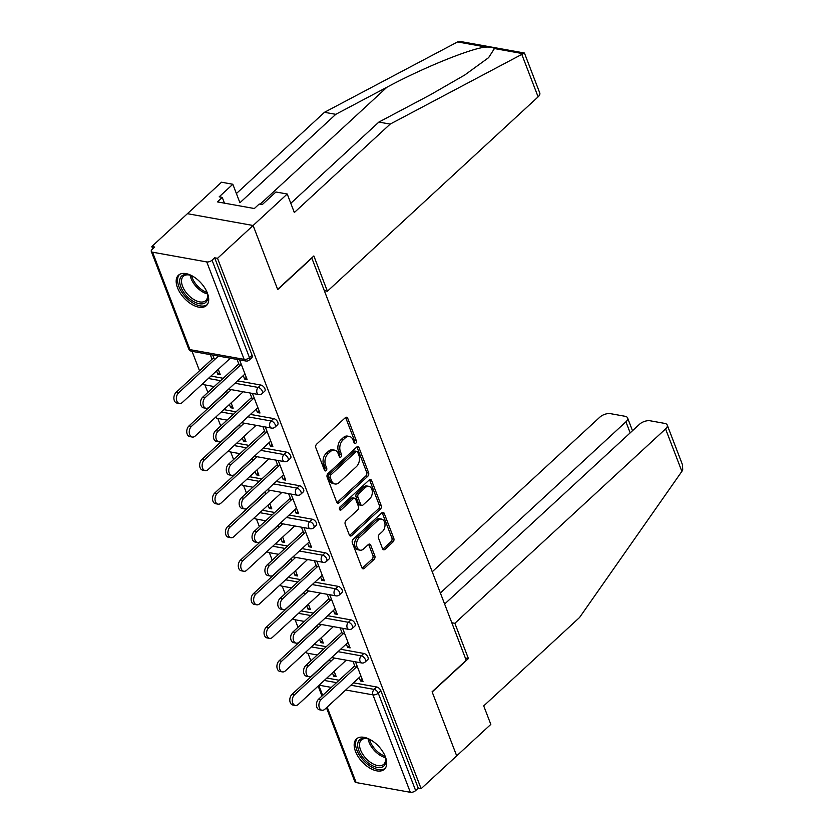 <?xml version="1.0" encoding="UTF-8"?>
<svg xmlns="http://www.w3.org/2000/svg" width="834" height="834" viewBox="0 0 834 834"><rect width="100%" height="100%" fill="white"/><g stroke="black" fill="none" stroke-linecap="round" stroke-linejoin="round"><path stroke-width="1.25" d="M355.795 443.261A1.814 1.23 100.2 0 0 356.347 440.759L347.736 418.324A2.596 1.751 100.2 0 0 346.6 417.24A2.596 1.751 100.2 0 0 345.328 417.688L316.628 444.168A2.596 1.751 100.2 0 0 315.836 447.743L324.447 470.178A1.814 1.23 100.2 0 0 325.25 470.939A1.814 1.23 100.2 0 0 326.136 470.626A1.814 1.23 100.2 0 0 326.678 468.114L325.573 465.216A8.309 5.619 100.2 0 1 328.075 453.748L330.472 451.548A8.309 5.619 100.2 0 1 334.528 450.131A8.309 5.619 100.2 0 1 338.166 453.592L339.282 456.5A1.814 1.23 100.2 0 0 340.074 457.251A1.814 1.23 100.2 0 0 340.96 456.949A1.814 1.23 100.2 0 0 341.513 454.436L340.397 451.538A8.309 5.619 100.2 0 1 342.91 440.071L345.297 437.86A8.309 5.619 100.2 0 1 349.363 436.443A8.309 5.619 100.2 0 1 353.001 439.914L354.106 442.812A1.814 1.23 100.2 0 0 354.909 443.573A1.814 1.23 100.2 0 0 355.795 443.261M354.075 442.708A1.814 1.23 100.2 0 0 354.429 440.415L345.818 417.98A2.596 1.751 100.2 0 0 345.557 417.5M324.405 470.074A1.814 1.23 100.2 0 0 324.77 467.77L323.655 464.872L325.573 465.216M339.24 456.396A1.814 1.23 100.2 0 0 339.594 454.092L338.479 451.194L340.397 451.538M385.381 756.782A20.621 11.311 -132.7 0 0 371.495 740.373A20.621 11.311 -132.7 0 0 356.452 738.934A20.621 11.311 -132.7 0 0 355.493 751.413A20.621 11.311 -132.7 0 0 369.379 767.822A20.621 11.311 -132.7 0 0 384.422 769.25A20.621 11.311 -132.7 0 0 385.381 756.782M207.385 293.078A20.621 11.311 -132.7 0 0 193.498 276.669A20.621 11.311 -132.7 0 0 178.455 275.241A20.621 11.311 -132.7 0 0 177.496 287.709A20.621 11.311 -132.7 0 0 191.382 304.118A20.621 11.311 -132.7 0 0 206.425 305.557A20.621 11.311 -132.7 0 0 207.385 293.078M382.556 548.709A2.596 1.751 100.2 0 0 383.692 549.794A2.596 1.751 100.2 0 0 384.964 549.356L393.022 541.923A2.596 1.751 100.2 0 0 393.804 538.347L384.245 513.431A2.596 1.751 100.2 0 0 383.108 512.347A2.596 1.751 100.2 0 0 381.836 512.795L353.136 539.264A2.596 1.751 100.2 0 0 352.344 542.851L361.914 567.766A2.596 1.751 100.2 0 0 363.04 568.84A2.596 1.751 100.2 0 0 364.312 568.402L374.039 559.426A2.596 1.751 100.2 0 0 374.831 555.851L370.734 545.186A2.596 1.751 100.2 0 0 369.598 544.102A2.596 1.751 100.2 0 0 368.326 544.55L363.509 548.991A6.943 4.702 100.2 0 1 360.111 550.179A6.943 4.702 100.2 0 1 356.577 545.009A6.943 4.702 100.2 0 1 359.173 537.701L378.063 520.27A6.943 4.702 100.2 0 1 381.461 519.082A6.943 4.702 100.2 0 1 384.995 524.252A6.943 4.702 100.2 0 1 382.399 531.56L379.251 534.469A2.596 1.751 100.2 0 0 378.469 538.055L382.556 548.709M290.795 203.319L378.876 122.077L390.176 124.099L294.329 212.524L287.23 194.02L275.918 191.997L262.272 204.58L259.207 204.028L254.339 208.531L217.372 201.891L222.24 197.387L219.175 196.845L232.822 184.251L221.521 182.219L187.41 213.692L253.109 225.493L277.712 289.586L311.822 258.113L466.216 660.299L432.095 691.772L456.698 755.865L421.118 788.683L217.528 258.311L214.661 257.8L212.055 260.198L249.46 357.63L252.056 355.232L214.661 257.8M152.539 252.191L189.943 349.623L244.143 359.36L206.749 261.928L152.539 252.191A3.961 1.949 -21 0 1 151.277 251.368A3.961 1.949 -21 0 1 152.101 249.429L154.707 247.031L151.83 246.51L187.41 213.692L253.109 225.493L217.528 258.311M367.815 476.266A2.596 1.751 100.2 0 0 368.597 472.69L359.037 447.775A2.596 1.751 100.2 0 0 357.901 446.69A2.596 1.751 100.2 0 0 356.629 447.139L327.929 473.618A2.596 1.751 100.2 0 0 327.147 477.194L336.707 502.11A2.596 1.751 100.2 0 0 337.843 503.194A2.596 1.751 100.2 0 0 339.115 502.746L367.815 476.266L365.897 475.922A2.596 1.751 100.2 0 0 366.689 472.346L357.119 447.431A2.596 1.751 100.2 0 0 356.869 446.951M371.641 480.603L381.201 505.519A2.596 1.751 100.2 0 1 380.419 509.094L351.708 535.574A2.596 1.751 100.2 0 1 350.447 536.022A2.596 1.751 100.2 0 1 349.31 534.938L345.213 524.273A2.596 1.751 100.2 0 1 345.995 520.687L357.64 509.949A2.596 1.751 100.2 0 0 358.422 506.374L355.711 499.295A2.596 1.751 100.2 0 0 354.575 498.211A2.596 1.751 100.2 0 0 353.303 498.659L341.189 509.835A1.814 1.23 100.2 0 1 340.293 510.147A1.814 1.23 100.2 0 1 339.375 508.792A1.814 1.23 100.2 0 1 340.053 506.884L369.233 479.967A2.596 1.751 100.2 0 1 370.504 479.519A2.596 1.751 100.2 0 1 371.641 480.603L369.723 480.259L379.282 505.175L381.201 505.519M206.749 261.928A3.961 1.949 -21 0 0 212.055 260.198M421.118 788.683L418.251 788.172L415.645 790.569A3.961 1.949 159 0 1 410.338 792.3L356.128 782.563A3.961 1.949 159 0 1 354.867 781.739L326.469 707.753M310.873 660.851L307.986 653.314M297.999 627.293L295.1 619.756M285.124 593.745L282.226 586.208M272.238 560.198L269.351 552.661M259.364 526.64L256.465 519.102M246.478 493.092L243.591 485.555M233.603 459.544L230.705 451.997M220.718 425.986L217.83 418.449M207.843 392.439L204.945 384.901M199.524 370.765L192.07 351.343M152.726 248.855L151.83 246.51M216.527 370.932L217.789 374.205L219.498 372.621M217.789 374.205L220.28 374.654L218.247 369.347M243.288 375.592L244.602 379.022L246.311 377.437M244.602 379.022L247.093 379.47L239.577 359.881M214.526 359.673L212.753 355.065M210.272 354.617L212.034 359.225M237.085 359.433L239.577 365.918M363.853 653.449A3.961 2.179 47.3 0 1 367.971 657.192A3.961 2.179 47.3 0 1 367.784 659.59L365.188 661.987A3.961 2.179 47.3 0 0 365.365 659.59A3.961 2.179 -132.7 0 0 361.258 655.847L363.853 653.449L340.606 649.269M313.98 644.494L326.23 646.694M326.865 678.042L339.104 680.242M353.491 682.827L376.739 686.997A3.961 2.179 47.3 0 1 380.846 690.74L378.25 693.137L415.645 790.569M418.251 788.172L380.846 690.74M252.056 355.232A3.961 2.179 47.3 0 1 251.868 357.63L249.272 360.027A3.961 2.179 47.3 0 0 249.46 357.63A3.961 1.949 -21 0 1 244.143 359.36A3.961 2.679 100.2 0 0 245.884 361.007A3.961 3.961 0 0 0 249.272 360.027M319.568 639.344L320.819 642.618L323.311 643.066L321.278 637.76M317.566 628.085L316.712 625.886M346.318 644.004L347.632 647.434L350.124 647.882L342.607 628.294M340.116 627.846L342.607 634.32M338.104 586.344A3.961 2.179 47.3 0 1 342.211 590.086A3.961 2.179 47.3 0 1 342.023 592.484L339.428 594.882A3.961 2.179 47.3 0 0 339.615 592.484A3.961 2.179 -132.7 0 0 335.497 588.741L338.104 586.344L314.845 582.174M288.23 577.389L300.469 579.588M293.808 572.239L295.059 575.512L297.55 575.96L295.517 570.664M291.806 560.98L290.962 558.78M320.558 576.899L321.882 580.328L324.374 580.777L316.847 561.188M314.355 560.74L316.847 567.224M312.343 519.238A3.961 2.179 47.3 0 1 316.451 522.981A3.961 2.179 47.3 0 1 316.263 525.378L313.667 527.776A3.961 2.179 47.3 0 0 313.855 525.378A3.961 2.179 -132.7 0 0 309.737 521.636L312.343 519.238L289.096 515.068M262.47 510.283L274.709 512.483M268.048 505.133L269.299 508.406L271.79 508.855L269.757 503.559M266.046 493.874L265.202 491.674M294.809 509.793L296.122 513.223L298.614 513.671L291.087 494.082M288.606 493.634L291.087 500.119M286.583 452.143A3.961 2.179 47.3 0 1 290.691 455.885A3.961 2.179 47.3 0 1 290.513 458.283L287.907 460.681A3.961 2.179 47.3 0 0 288.095 458.283A3.961 2.179 -132.7 0 0 283.987 454.54L286.583 452.143L263.335 447.962M236.71 443.177L248.949 445.377M242.287 438.038L243.549 441.301L246.04 441.749L243.997 436.453M240.286 426.779L239.441 424.569M269.048 442.698L270.362 446.117L272.854 446.565L265.337 426.977M262.846 426.539L265.327 433.013M260.823 385.037A3.961 2.179 47.3 0 1 264.931 388.78A3.961 2.179 47.3 0 1 264.753 391.177L262.147 393.575A3.961 2.179 47.3 0 0 262.335 391.177A3.961 2.179 -132.7 0 0 258.227 387.435L260.823 385.037L237.575 380.857M210.95 376.082L223.189 378.282M256.163 409.14L257.487 412.569L259.968 413.018L252.452 393.429M249.96 392.981L252.452 399.465M229.413 404.48L230.664 407.753L233.155 408.201L231.122 402.905M227.411 393.221L226.556 391.021M273.698 418.585A3.961 2.179 47.3 0 1 277.816 422.327A3.961 2.179 47.3 0 1 277.628 424.725L275.032 427.123A3.961 2.179 47.3 0 0 275.22 424.725A3.961 2.179 -132.7 0 0 271.102 420.982L273.698 418.585L250.45 414.415M223.825 409.63L236.074 411.829M281.923 476.245L283.237 479.675L285.728 480.123L278.212 460.535M275.72 460.087L278.212 466.571M255.173 471.585L256.424 474.859L258.915 475.307L256.882 470.001M253.161 460.326L252.316 458.127M299.458 485.69A3.961 2.179 47.3 0 1 303.576 489.433A3.961 2.179 47.3 0 1 303.388 491.831L300.793 494.228A3.961 2.179 47.3 0 0 300.97 491.831A3.961 2.179 -132.7 0 0 296.862 488.088L299.458 485.69L276.21 481.51M249.585 476.735L261.834 478.935M307.683 543.351L308.997 546.781L311.489 547.219L303.972 527.641M301.481 527.192L303.972 533.666M280.922 538.691L282.184 541.964L284.675 542.402L282.643 537.106M278.921 527.432L278.076 525.222M325.218 552.796A3.961 2.179 47.3 0 1 329.336 556.539A3.961 2.179 47.3 0 1 329.149 558.936L326.553 561.334A3.961 2.179 47.3 0 0 326.73 558.936A3.961 2.179 -132.7 0 0 322.622 555.194L325.218 552.796L301.971 548.616M275.345 543.841L287.594 546.03M333.444 610.446L334.757 613.876L337.249 614.324L329.732 594.736M327.241 594.288L329.722 600.772M306.683 605.786L307.944 609.06L310.436 609.508L308.392 604.212M304.681 594.538L303.837 592.328M350.978 619.902A3.961 2.179 47.3 0 1 355.086 623.634A3.961 2.179 47.3 0 1 354.909 626.042L352.302 628.44A3.961 2.179 47.3 0 0 352.49 626.032A3.961 2.179 -132.7 0 0 348.383 622.3L350.978 619.902L327.731 615.721M301.105 610.936L313.344 613.136M359.204 677.552L360.517 680.982L363.009 681.43L355.493 661.842M353.001 661.393L355.482 667.878M332.443 672.892L333.704 676.166L336.185 676.614L334.153 671.318M330.441 661.633L329.597 659.433M230.664 407.753L232.373 406.179M257.487 412.569L259.197 410.995M243.549 441.301L245.259 439.726M270.362 446.117L272.072 444.543M256.424 474.859L258.133 473.274M283.237 479.675L284.957 478.091M269.299 508.406L271.019 506.832M296.122 513.223L297.832 511.649M282.184 541.964L283.894 540.38M308.997 546.781L310.707 545.196M295.059 575.512L296.779 573.928M321.882 580.328L323.592 578.744M307.944 609.06L309.654 607.486M334.757 613.876L336.467 612.302M320.819 642.618L322.529 641.033M347.632 647.434L349.352 645.85M333.704 676.166L335.414 674.591M360.517 680.982L362.227 679.408M349.363 436.443L347.444 436.099A8.309 5.619 100.2 0 0 343.389 437.516L345.297 437.86M338.479 451.194A8.309 5.619 100.2 0 1 340.991 439.726L343.389 437.516M334.528 450.131L332.62 449.787A8.309 5.619 100.2 0 0 328.554 451.204L330.472 451.548M323.655 464.872A8.309 5.619 100.2 0 1 326.167 453.404L328.554 451.204M336.957 502.589A2.596 1.751 100.2 0 0 337.197 502.402L365.897 475.922M357.692 452.153A1.814 1.23 100.2 0 0 356.9 451.402A1.814 1.23 100.2 0 0 356.014 451.705L330.817 474.953A1.814 1.23 100.2 0 0 330.264 477.455L331.442 480.52A8.309 5.619 100.2 0 0 335.08 483.991A8.309 5.619 100.2 0 0 339.136 482.563L356.358 466.686A8.309 5.619 100.2 0 0 358.87 455.218L357.692 452.153M356.9 451.402L354.982 451.058A1.814 1.23 100.2 0 0 354.096 451.361L356.014 451.705M335.08 483.991L333.162 483.647A8.309 5.619 100.2 0 1 329.524 480.175L328.356 477.111A1.814 1.23 100.2 0 1 328.898 474.609L354.096 451.361M349.561 535.418A2.596 1.751 100.2 0 0 349.8 535.23L378.5 508.75A2.596 1.751 100.2 0 0 379.282 505.175M354.575 498.211L352.657 497.867A2.596 1.751 100.2 0 0 351.385 498.315L339.469 509.303M369.723 498.805A6.943 4.702 100.2 0 0 372.308 491.497A6.943 4.702 100.2 0 0 368.784 486.326A6.943 4.702 100.2 0 0 365.386 487.515L358.724 493.655A2.596 1.751 100.2 0 0 357.942 497.241L360.653 504.309A2.596 1.751 100.2 0 0 361.789 505.394A2.596 1.751 100.2 0 0 363.061 504.956L369.723 498.805M368.784 486.326L366.866 485.982A6.943 4.702 100.2 0 0 363.468 487.171L365.386 487.515M361.789 505.394L359.881 505.05A2.596 1.751 100.2 0 1 358.745 503.965L356.024 496.897A2.596 1.751 100.2 0 1 356.816 493.311L363.468 487.171M381.461 519.082L379.543 518.738A6.943 4.702 100.2 0 0 376.155 519.926L378.063 520.27M360.111 550.179L358.193 549.835A6.943 4.702 100.2 0 1 354.659 544.665A6.943 4.702 100.2 0 1 357.254 537.357L376.155 519.926M362.164 568.246A2.596 1.751 100.2 0 0 362.394 568.058L372.131 559.082A2.596 1.751 100.2 0 0 372.913 555.507L368.816 544.842A2.596 1.751 100.2 0 0 368.565 544.362M382.816 549.199A2.596 1.751 100.2 0 0 383.046 549.012L391.104 541.579A2.596 1.751 100.2 0 0 391.886 538.003L382.326 513.087A2.596 1.751 100.2 0 0 382.066 512.608M179.414 403.5L176.923 403.051A5.953 4.024 -79.8 0 1 173.899 398.621A5.953 4.024 -79.8 0 1 176.12 392.355L178.612 392.804A5.953 4.024 100.2 0 0 176.391 399.069A5.953 4.024 100.2 0 0 179.414 403.5A5.953 4.024 100.2 0 0 182.323 402.488L230.309 358.213M218.425 356.076L178.612 392.804M213.754 357.65L176.12 392.355M206.04 408.285L203.548 407.836A5.953 4.024 -79.8 0 1 200.525 403.406A5.953 4.024 -79.8 0 1 202.745 397.14L205.237 397.589A5.953 4.024 100.2 0 0 203.016 403.854A5.953 4.024 100.2 0 0 206.04 408.285A5.953 4.024 100.2 0 0 208.948 407.263L244.998 374.007M202.745 397.14L238.795 363.885M205.237 397.589L241.287 364.333M206.373 290.785A17.848 9.789 47.3 0 1 207.593 294.736A17.848 9.789 47.3 0 1 207.729 298.468A17.848 9.789 47.3 0 1 192.101 300.605A17.848 9.789 47.3 0 1 179.758 279.932A17.848 9.789 47.3 0 1 189.339 274.939A17.848 9.789 47.3 0 1 193.175 276.481M189.923 275.116A16.524 9.07 -132.7 0 0 183.344 276.304A16.524 9.07 -132.7 0 0 181.603 279.87A16.524 9.07 -132.7 0 0 190.371 296.998A16.524 9.07 -132.7 0 0 205.758 300.594A16.524 9.07 -132.7 0 0 207.499 297.029A16.524 9.07 -132.7 0 0 207.468 294.141M179.55 274.438A20.485 11.249 -132.7 0 0 177.684 278.556A20.485 11.249 -132.7 0 0 188.265 299.542A20.485 11.249 -132.7 0 0 207.312 304.535M384.37 754.489A17.848 9.789 47.3 0 1 385.589 758.429A17.848 9.789 47.3 0 1 379.157 767.593A17.848 9.789 47.3 0 1 363.322 758.148A17.848 9.789 47.3 0 1 357.838 743.125A17.848 9.789 47.3 0 1 367.335 738.643A17.848 9.789 47.3 0 1 371.172 740.175M367.919 738.809A16.524 9.07 -132.7 0 0 361.341 739.998A16.524 9.07 -132.7 0 0 364.76 757.011A16.524 9.07 -132.7 0 0 383.755 764.288A16.524 9.07 -132.7 0 0 385.464 757.835M357.546 738.132A20.485 11.249 -132.7 0 0 362.081 758.919A20.485 11.249 -132.7 0 0 385.308 768.229M521.803 54.398L524.461 53.105L539.765 92.981A7.933 3.889 159 0 1 538.107 96.859L521.803 54.398L390.176 124.099M378.876 122.077L430.01 94.993L464.747 75.018L488.62 57.64L494.437 48.549C493.207 47.444 490.423 46.944 486.097 47.058C471.992 47.903 422.65 67.908 386.913 87.247L335.779 114.331L239.921 202.745L232.822 184.251M287.23 194.02L253.109 225.493L277.628 289.367L313.855 255.955L327.397 291.222L538.107 96.859M524.294 52.98L461.525 41.7L457.585 41.929L324.478 112.298L335.779 114.331M324.478 112.298L236.397 193.551M324.322 290.67L327.397 291.222M224.461 203.162L222.24 197.387M667.231 425.059L682.535 464.924L682.723 469.896L681.868 471.387L579.567 617.483L483.72 705.898L490.819 724.392L456.698 755.865L432.179 691.991L468.406 658.568L454.864 623.3L665.574 428.926A7.933 3.889 -21 0 0 667.231 425.059A7.933 3.889 -21 0 0 664.698 423.401L650.145 420.784A7.933 3.889 -21 0 0 639.522 424.245L444.616 604.045M454.864 623.3L451.799 622.748M630.17 432.877L625.927 421.806A7.933 3.889 -21 0 0 627.585 417.928A7.933 3.889 -21 0 0 625.052 416.281L610.498 413.664A7.933 3.889 -21 0 0 599.875 417.125L432.231 571.77M625.927 421.806L440.373 592.974M468.406 658.568L465.341 658.016M192.3 437.047L189.808 436.609A5.953 4.024 -79.8 0 1 186.774 432.168A5.953 4.024 -79.8 0 1 188.995 425.913L191.486 426.362A5.953 4.024 100.2 0 0 189.266 432.617A5.953 4.024 100.2 0 0 192.3 437.047A5.953 4.024 100.2 0 0 195.208 436.036L243.194 391.772M231.299 389.634L191.486 426.362M226.629 391.198L188.995 425.913M205.174 470.605L202.683 470.157A5.953 4.024 -79.8 0 1 199.66 465.726A5.953 4.024 -79.8 0 1 201.88 459.461L204.372 459.909A5.953 4.024 100.2 0 0 202.151 466.175A5.953 4.024 100.2 0 0 205.174 470.605A5.953 4.024 100.2 0 0 208.083 469.584L256.069 425.319M244.185 423.182L204.372 459.909M239.504 424.746L201.88 459.461M218.049 504.153L215.558 503.705A5.953 4.024 -79.8 0 1 212.534 499.274A5.953 4.024 -79.8 0 1 214.755 493.009L217.247 493.457A5.953 4.024 100.2 0 0 215.026 499.722A5.953 4.024 100.2 0 0 218.049 504.153A5.953 4.024 100.2 0 0 220.958 503.142L268.955 458.867M257.06 456.73L217.247 493.457M252.389 458.304L214.755 493.009M230.935 537.711L228.443 537.263A5.953 4.024 -79.8 0 1 225.42 532.832A5.953 4.024 -79.8 0 1 227.64 526.567L230.121 527.015A5.953 4.024 100.2 0 0 227.911 533.27A5.953 4.024 100.2 0 0 230.935 537.711A5.953 4.024 100.2 0 0 233.843 536.689L281.829 492.425M269.935 490.288L230.121 527.015M265.264 491.851L227.64 526.567M243.809 571.259L241.318 570.81A5.953 4.024 -79.8 0 1 238.295 566.38A5.953 4.024 -79.8 0 1 240.515 560.114L243.007 560.563A5.953 4.024 100.2 0 0 240.786 566.828A5.953 4.024 100.2 0 0 243.809 571.259A5.953 4.024 100.2 0 0 246.718 570.237L294.715 525.973M282.82 523.835L243.007 560.563M278.149 525.399L240.515 560.114M218.915 441.832L216.433 441.384A5.953 4.024 -79.8 0 1 213.4 436.953A5.953 4.024 -79.8 0 1 215.62 430.688L218.112 431.136A5.953 4.024 100.2 0 0 215.891 437.402A5.953 4.024 100.2 0 0 218.915 441.832A5.953 4.024 100.2 0 0 221.834 440.821L257.883 407.565M215.62 430.688L251.67 397.432M218.112 431.136L254.162 397.881M231.8 475.39L229.308 474.942A5.953 4.024 -79.8 0 1 226.285 470.512A5.953 4.024 -79.8 0 1 228.506 464.246L230.997 464.694A5.953 4.024 100.2 0 0 228.777 470.949A5.953 4.024 100.2 0 0 231.8 475.39A5.953 4.024 100.2 0 0 234.708 474.369L270.758 441.113M228.506 464.246L264.555 430.99M230.997 464.694L267.047 431.439M244.675 508.938L242.183 508.49A5.953 4.024 -79.8 0 1 239.16 504.059A5.953 4.024 -79.8 0 1 241.38 497.794L243.872 498.242A5.953 4.024 100.2 0 0 241.651 504.507A5.953 4.024 100.2 0 0 244.675 508.938A5.953 4.024 100.2 0 0 247.583 507.916L283.633 474.671M241.38 497.794L277.43 464.538M243.872 498.242L279.922 464.986M257.56 542.486L255.068 542.037A5.953 4.024 -79.8 0 1 252.045 537.607A5.953 4.024 -79.8 0 1 254.266 531.352L256.747 531.79A5.953 4.024 100.2 0 0 254.526 538.055A5.953 4.024 100.2 0 0 257.56 542.486A5.953 4.024 100.2 0 0 260.469 541.474L296.518 508.219M254.266 531.352L290.315 498.096M256.747 531.79L292.797 498.544M270.435 576.044L267.943 575.596A5.953 4.024 -79.8 0 1 264.92 571.165A5.953 4.024 -79.8 0 1 267.141 564.899L269.632 565.348A5.953 4.024 100.2 0 0 267.412 571.613A5.953 4.024 100.2 0 0 270.435 576.044A5.953 4.024 100.2 0 0 273.344 575.022L309.393 541.766M267.141 564.899L303.19 531.644M269.632 565.348L305.682 532.092M256.695 604.806L254.203 604.358A5.953 4.024 -79.8 0 1 251.17 599.927A5.953 4.024 -79.8 0 1 253.39 593.672L255.882 594.11A5.953 4.024 100.2 0 0 253.661 600.376A5.953 4.024 100.2 0 0 256.695 604.806A5.953 4.024 100.2 0 0 259.603 603.795L307.59 559.52M295.695 557.393L255.882 594.11M291.024 558.957L253.39 593.672M283.32 609.591L280.829 609.143A5.953 4.024 -79.8 0 1 277.795 604.713A5.953 4.024 -79.8 0 1 280.016 598.447L282.507 598.895A5.953 4.024 100.2 0 0 280.287 605.161A5.953 4.024 100.2 0 0 283.32 609.591A5.953 4.024 100.2 0 0 286.229 608.58L322.278 575.324M280.016 598.447L316.065 565.191M282.507 598.895L318.557 565.64M269.57 638.364L267.078 637.916A5.953 4.024 -79.8 0 1 264.055 633.486A5.953 4.024 -79.8 0 1 266.275 627.22L268.767 627.668A5.953 4.024 100.2 0 0 266.546 633.934A5.953 4.024 100.2 0 0 269.57 638.364A5.953 4.024 100.2 0 0 272.478 637.343L320.464 593.078M308.58 590.941L268.767 627.668M303.899 592.505L266.275 627.22M296.195 643.139L293.704 642.691A5.953 4.024 -79.8 0 1 290.68 638.26A5.953 4.024 -79.8 0 1 292.901 632.005L295.392 632.453A5.953 4.024 100.2 0 0 293.172 638.708A5.953 4.024 100.2 0 0 296.195 643.139A5.953 4.024 100.2 0 0 299.104 642.128L335.153 608.872M292.901 632.005L328.95 598.749M295.392 632.453L331.442 599.198M282.445 671.912L279.963 671.464A5.953 4.024 -79.8 0 1 276.93 667.033A5.953 4.024 -79.8 0 1 279.15 660.768L281.642 661.216A5.953 4.024 100.2 0 0 279.421 667.481A5.953 4.024 100.2 0 0 282.445 671.912A5.953 4.024 100.2 0 0 285.353 670.901L333.35 626.626M321.455 624.489L281.642 661.216M316.784 626.063L279.15 660.768M309.07 676.697L306.589 676.249A5.953 4.024 -79.8 0 1 303.555 671.818A5.953 4.024 -79.8 0 1 305.776 665.553L308.267 666.001A5.953 4.024 100.2 0 0 306.047 672.267A5.953 4.024 100.2 0 0 309.07 676.697A5.953 4.024 100.2 0 0 311.979 675.676L348.028 642.42M305.776 665.553L341.825 632.297M308.267 666.001L344.317 632.745M295.33 705.46L292.838 705.011A5.953 4.024 -79.8 0 1 289.815 700.581A5.953 4.024 -79.8 0 1 292.036 694.326L294.527 694.774A5.953 4.024 100.2 0 0 292.307 701.029A5.953 4.024 100.2 0 0 295.33 705.46A5.953 4.024 100.2 0 0 298.238 704.449L346.225 660.184M334.34 658.047L294.527 694.774M329.659 659.611L292.036 694.326M321.955 710.245L319.464 709.797A5.953 4.024 -79.8 0 1 316.44 705.366A5.953 4.024 -79.8 0 1 318.661 699.101L321.142 699.549A5.953 4.024 100.2 0 0 318.932 705.814A5.953 4.024 100.2 0 0 321.955 710.245A5.953 4.024 100.2 0 0 324.864 709.234L360.913 675.978M318.661 699.101L354.711 665.845M321.142 699.549L357.202 666.293M354.429 440.415L356.347 440.759M324.77 467.77L326.678 468.114M339.594 454.092L341.513 454.436M151.277 251.368L188.672 348.789A3.961 1.949 -21 0 0 189.943 349.623A3.961 2.679 100.2 0 0 191.674 351.281L245.884 361.007M410.338 792.3L372.944 694.868L345.724 689.989M331.348 687.404L319.099 685.204M318.849 685.433L322.675 695.4M327.168 707.107L356.128 782.563M350.885 685.225L374.132 689.395A3.961 2.179 -132.7 0 1 378.25 693.137A3.961 1.949 159 0 1 372.944 694.868A3.961 2.679 -79.8 0 1 374.132 689.395L376.739 686.997M208.354 378.48L220.593 380.679M234.98 383.254L258.227 387.435A3.961 2.679 -79.8 0 0 257.028 392.908A3.961 2.679 100.2 0 0 258.759 394.565A3.961 3.961 0 0 0 262.147 393.575M221.229 412.027L233.478 414.227M247.854 416.812L271.102 420.982A3.961 2.679 -79.8 0 0 269.903 426.455A3.961 2.679 100.2 0 0 271.644 428.113A3.961 3.961 0 0 0 275.032 427.123M234.114 445.575L246.353 447.775M260.729 450.36L283.987 454.54A3.961 2.679 -79.8 0 0 282.789 460.014A3.961 2.679 100.2 0 0 284.519 461.671A3.961 3.961 0 0 0 287.907 460.681M246.989 479.133L259.228 481.333M273.615 483.908L296.862 488.088A3.961 2.679 -79.8 0 0 295.663 493.561A3.961 2.679 100.2 0 0 297.404 495.219A3.961 3.961 0 0 0 300.793 494.228M259.864 512.681L272.113 514.88M286.489 517.466L309.737 521.636A3.961 2.679 -79.8 0 0 308.538 527.109A3.961 2.679 100.2 0 0 310.279 528.766A3.961 3.961 0 0 0 313.667 527.776M272.749 546.239L284.988 548.428M299.375 551.013L322.622 555.194A3.961 2.679 -79.8 0 0 321.424 560.667A3.961 2.679 100.2 0 0 323.154 562.324A3.961 3.961 0 0 0 326.553 561.334M285.624 579.786L297.874 581.986M312.25 584.571L335.497 588.741A3.961 2.679 -79.8 0 0 334.298 594.215A3.961 2.679 100.2 0 0 336.039 595.872A3.961 3.961 0 0 0 339.428 594.882M298.509 613.334L310.748 615.534M325.135 618.119L348.383 622.3A3.961 2.679 -79.8 0 0 347.184 627.773A3.961 2.679 100.2 0 0 348.914 629.42A3.961 3.961 0 0 0 352.302 628.44M311.384 646.892L323.623 649.092M338.01 651.667L361.258 655.847A3.961 2.679 -79.8 0 0 360.059 661.32A3.961 2.679 100.2 0 0 361.8 662.978A3.961 3.961 0 0 0 365.188 661.987M324.259 680.44L336.509 682.639M202.943 383.463A3.961 2.679 100.2 0 0 204.549 384.828L214.213 386.559M215.829 417.01A3.961 2.679 100.2 0 0 217.434 418.376L227.088 420.117M228.704 450.568A3.961 2.679 100.2 0 0 230.309 451.934L239.973 453.665M241.579 484.116A3.961 2.679 100.2 0 0 243.194 485.482L252.848 487.212M254.464 517.674A3.961 2.679 100.2 0 0 256.069 519.029L265.733 520.77M267.339 551.222A3.961 2.679 100.2 0 0 268.955 552.588L278.608 554.318M280.224 584.77A3.961 2.679 100.2 0 0 281.829 586.135L291.483 587.876M293.099 618.328A3.961 2.679 100.2 0 0 294.704 619.683L304.368 621.424M305.974 651.875A3.961 2.679 100.2 0 0 307.59 653.241L317.243 654.971M340.991 439.726L342.91 440.071M326.167 453.404L328.075 453.748M345.818 417.98L347.736 418.324M337.197 502.402L339.115 502.746M357.119 447.431L359.037 447.775M366.689 472.346L368.597 472.69M328.898 474.609L330.817 474.953M328.356 477.111L330.264 477.455M329.524 480.175L331.442 480.52M378.5 508.75L380.419 509.094M349.8 535.23L351.708 535.574M351.385 498.315L353.303 498.659M339.574 509.553L341.189 509.835M356.816 493.311L358.724 493.655M356.024 496.897L357.942 497.241M358.745 503.965L360.653 504.309M357.254 537.357L359.173 537.701M368.816 544.842L370.734 545.186M372.913 555.507L374.831 555.851M372.131 559.082L374.039 559.426M362.394 568.058L364.312 568.402M382.326 513.087L384.245 513.431M391.886 538.003L393.804 538.347M391.104 541.579L393.022 541.923M383.046 549.012L384.964 549.356M207.426 293.922A16.524 9.07 47.3 0 1 190.131 275.178M191.58 275.72A15.982 8.767 -132.7 0 0 206.999 292.432M385.423 757.626A16.524 9.07 47.3 0 1 373.225 749.203A16.524 9.07 47.3 0 1 368.128 738.882M369.577 739.424A15.982 8.767 -132.7 0 0 374.289 748.296A15.982 8.767 -132.7 0 0 384.995 756.136M522.949 53.668L494.437 48.549M486.097 47.058L457.585 41.929M260.135 204.194L386.913 87.247M681.868 471.387L665.574 428.926M318.15 686.08L321.976 696.046M188.672 348.789A3.961 3.961 0 0 0 191.674 351.281M202.547 383.828A3.961 3.961 0 0 0 204.549 384.828M228.589 389.144L258.759 394.565M215.433 417.375A3.961 3.961 0 0 0 217.434 418.376M241.474 422.692L271.644 428.113M228.308 450.933A3.961 3.961 0 0 0 230.309 451.934M254.349 456.25L284.519 461.671M241.193 484.481A3.961 3.961 0 0 0 243.194 485.482M267.234 489.798L297.404 495.219M254.068 518.029A3.961 3.961 0 0 0 256.069 519.029M280.109 523.356L310.279 528.766M266.953 551.587A3.961 3.961 0 0 0 268.955 552.588M292.995 556.904L323.154 562.324M279.828 585.134A3.961 3.961 0 0 0 281.829 586.135M305.869 590.451L336.039 595.872M292.703 618.682A3.961 3.961 0 0 0 294.704 619.683M318.744 624.009L348.914 629.42M305.588 652.24A3.961 3.961 0 0 0 307.59 653.241M331.63 657.557L361.8 662.978M627.585 417.928L632.495 430.73"/></g></svg>

